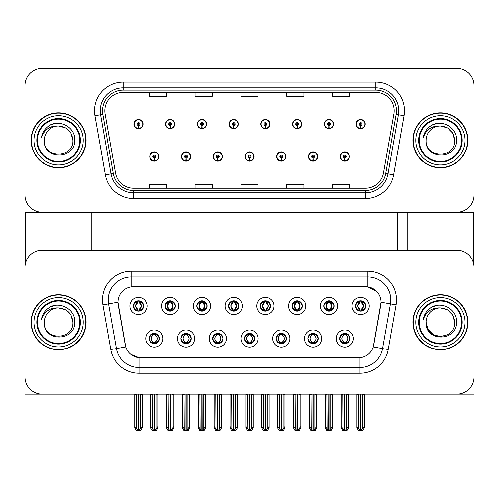<?xml version="1.0" encoding="UTF-8"?>
<svg xmlns="http://www.w3.org/2000/svg" width="499" height="499" viewBox="0 0 499 499"><rect width="100%" height="100%" fill="white"/><g stroke="black" fill="none" stroke-linecap="round" stroke-linejoin="round"><path stroke-width="0.75" d="M133.302 305.968A5.158 5.158 0 0 0 138.454 311.127A5.158 5.158 0 0 0 143.612 305.968A5.158 5.158 0 0 0 138.454 300.81A5.158 5.158 0 0 0 133.302 305.968L133.345 305.968C134.418 308.85 135.753 310.235 137.362 310.129L137.013 310.921M129.865 305.968A8.595 8.595 0 0 0 138.454 314.563A8.595 8.595 0 0 0 147.049 305.968A8.595 8.595 0 0 0 138.454 297.373A8.595 8.595 0 0 0 129.865 305.968M212.655 338.509A5.158 5.158 0 0 0 217.814 343.668A5.158 5.158 0 0 0 222.972 338.509A5.158 5.158 0 0 0 217.814 333.357A5.158 5.158 0 0 0 212.655 338.509L212.705 338.509C213.684 341.291 215.019 342.676 216.722 342.682L217.333 342.682C213.921 339.9 213.921 337.124 217.333 334.342L216.722 334.342C215.05 334.311 213.715 335.702 212.705 338.509M209.218 338.509A8.595 8.595 0 0 0 217.814 347.104A8.595 8.595 0 0 0 226.409 338.509A8.595 8.595 0 0 0 217.814 329.92A8.595 8.595 0 0 0 209.218 338.509M180.912 338.509A5.158 5.158 0 0 0 186.071 343.668A5.158 5.158 0 0 0 191.229 338.509A5.158 5.158 0 0 0 186.071 333.357A5.158 5.158 0 0 0 180.912 338.509L180.962 338.509C181.942 341.291 183.276 342.676 184.979 342.682L185.591 342.682C182.179 339.9 182.179 337.124 185.591 334.342L184.979 334.342C183.308 334.311 181.973 335.702 180.962 338.509M177.476 338.509A8.595 8.595 0 0 0 186.071 347.104A8.595 8.595 0 0 0 194.666 338.509A8.595 8.595 0 0 0 186.071 329.92A8.595 8.595 0 0 0 177.476 338.509M307.889 338.509A5.158 5.158 0 0 0 313.041 343.668A5.158 5.158 0 0 0 318.2 338.509A5.158 5.158 0 0 0 313.041 333.357A5.158 5.158 0 0 0 307.889 338.509L307.933 338.509C308.912 341.291 310.253 342.676 311.956 342.682L312.561 342.682C309.149 339.9 309.149 337.124 312.561 334.342L311.956 334.342C310.284 334.311 308.943 335.702 307.933 338.509M304.446 338.509A8.595 8.595 0 0 0 313.041 347.104A8.595 8.595 0 0 0 321.637 338.509A8.595 8.595 0 0 0 313.041 329.92A8.595 8.595 0 0 0 304.446 338.509M260.272 305.968A5.158 5.158 0 0 0 265.431 311.127A5.158 5.158 0 0 0 270.583 305.968A5.158 5.158 0 0 0 265.431 300.81A5.158 5.158 0 0 0 260.272 305.968L260.322 305.968C261.389 308.85 262.73 310.235 264.339 310.129L263.99 310.921M256.835 305.968A8.595 8.595 0 0 0 265.431 314.563A8.595 8.595 0 0 0 274.026 305.968A8.595 8.595 0 0 0 265.431 297.373A8.595 8.595 0 0 0 256.835 305.968M323.757 305.968A5.158 5.158 0 0 0 328.916 311.127A5.158 5.158 0 0 0 334.074 305.968A5.158 5.158 0 0 0 328.916 300.81A5.158 5.158 0 0 0 323.757 305.968L323.807 305.968C324.874 308.85 326.215 310.235 327.824 310.129L327.475 310.921M320.321 305.968A8.595 8.595 0 0 0 328.916 314.563A8.595 8.595 0 0 0 337.511 305.968A8.595 8.595 0 0 0 328.916 297.373A8.595 8.595 0 0 0 320.321 305.968M149.17 338.509A5.158 5.158 0 0 0 154.328 343.668A5.158 5.158 0 0 0 159.487 338.509A5.158 5.158 0 0 0 154.328 333.357A5.158 5.158 0 0 0 149.17 338.509L149.22 338.509C150.199 341.291 151.534 342.676 153.237 342.682L153.848 342.682C150.436 339.9 150.436 337.124 153.848 334.342L153.237 334.342C151.565 334.311 150.224 335.702 149.22 338.509M145.733 338.509A8.595 8.595 0 0 0 154.328 347.104A8.595 8.595 0 0 0 162.923 338.509A8.595 8.595 0 0 0 154.328 329.92A8.595 8.595 0 0 0 145.733 338.509M228.53 305.968A5.158 5.158 0 0 0 233.688 311.127A5.158 5.158 0 0 0 238.84 305.968A5.158 5.158 0 0 0 233.688 300.81A5.158 5.158 0 0 0 228.53 305.968L228.579 305.968C229.646 308.85 230.981 310.235 232.596 310.129L232.241 310.921M225.093 305.968A8.595 8.595 0 0 0 233.688 314.563A8.595 8.595 0 0 0 242.283 305.968A8.595 8.595 0 0 0 233.688 297.373A8.595 8.595 0 0 0 225.093 305.968M165.044 305.968A5.158 5.158 0 0 0 170.203 311.127A5.158 5.158 0 0 0 175.355 305.968A5.158 5.158 0 0 0 170.203 300.81A5.158 5.158 0 0 0 165.044 305.968L165.094 305.968C166.161 308.85 167.496 310.235 169.111 310.129L168.756 310.921M161.607 305.968A8.595 8.595 0 0 0 170.203 314.563A8.595 8.595 0 0 0 178.792 305.968A8.595 8.595 0 0 0 170.203 297.373A8.595 8.595 0 0 0 161.607 305.968M196.787 305.968A5.158 5.158 0 0 0 201.945 311.127A5.158 5.158 0 0 0 207.097 305.968A5.158 5.158 0 0 0 201.945 300.81A5.158 5.158 0 0 0 196.787 305.968L196.837 305.968C197.903 308.85 199.238 310.235 200.854 310.129L200.498 310.921M193.35 305.968A8.595 8.595 0 0 0 201.945 314.563A8.595 8.595 0 0 0 210.541 305.968A8.595 8.595 0 0 0 201.945 297.373A8.595 8.595 0 0 0 193.35 305.968M276.14 338.509A5.158 5.158 0 0 0 281.299 343.668A5.158 5.158 0 0 0 286.457 338.509A5.158 5.158 0 0 0 281.299 333.357A5.158 5.158 0 0 0 276.14 338.509L276.19 338.509C277.17 341.291 278.511 342.676 280.213 342.682L280.818 342.682C277.407 339.9 277.407 337.124 280.818 334.342L280.213 334.342C278.542 334.311 277.201 335.702 276.19 338.509M272.704 338.509A8.595 8.595 0 0 0 281.299 347.104A8.595 8.595 0 0 0 289.894 338.509A8.595 8.595 0 0 0 281.299 329.92A8.595 8.595 0 0 0 272.704 338.509M244.398 338.509A5.158 5.158 0 0 0 249.556 343.668A5.158 5.158 0 0 0 254.715 338.509A5.158 5.158 0 0 0 249.556 333.357A5.158 5.158 0 0 0 244.398 338.509L244.448 338.509C245.427 341.291 246.768 342.676 248.465 342.682L249.076 342.682C245.664 339.9 245.664 337.124 249.076 334.342L248.465 334.342C246.793 334.311 245.458 335.702 244.448 338.509M240.961 338.509A8.595 8.595 0 0 0 249.556 347.104A8.595 8.595 0 0 0 258.151 338.509A8.595 8.595 0 0 0 249.556 329.92A8.595 8.595 0 0 0 240.961 338.509M355.5 305.968A5.158 5.158 0 0 0 360.658 311.127A5.158 5.158 0 0 0 365.817 305.968A5.158 5.158 0 0 0 360.658 300.81A5.158 5.158 0 0 0 355.5 305.968L355.55 305.968C356.617 308.85 357.958 310.235 359.567 310.129L359.218 310.921M352.063 305.968A8.595 8.595 0 0 0 360.658 314.563A8.595 8.595 0 0 0 369.254 305.968A8.595 8.595 0 0 0 360.658 297.373A8.595 8.595 0 0 0 352.063 305.968M292.015 305.968A5.158 5.158 0 0 0 297.173 311.127A5.158 5.158 0 0 0 302.332 305.968A5.158 5.158 0 0 0 297.173 300.81A5.158 5.158 0 0 0 292.015 305.968L292.065 305.968C293.131 308.85 294.472 310.235 296.082 310.129L295.732 310.921M288.578 305.968A8.595 8.595 0 0 0 297.173 314.563A8.595 8.595 0 0 0 305.768 305.968A8.595 8.595 0 0 0 297.173 297.373A8.595 8.595 0 0 0 288.578 305.968M339.632 338.509A5.158 5.158 0 0 0 344.784 343.668A5.158 5.158 0 0 0 349.942 338.509A5.158 5.158 0 0 0 344.784 333.357A5.158 5.158 0 0 0 339.632 338.509L339.676 338.509C340.655 341.291 341.996 342.676 343.699 342.682L344.31 342.682C340.898 339.9 340.898 337.124 344.31 334.342L343.699 334.342C342.027 334.311 340.686 335.702 339.676 338.509M336.189 338.509A8.595 8.595 0 0 0 344.784 347.104A8.595 8.595 0 0 0 353.379 338.509A8.595 8.595 0 0 0 344.784 329.92A8.595 8.595 0 0 0 336.189 338.509M117.945 302.188A15.469 15.469 0 0 0 118.182 304.87L125.249 344.977A15.469 15.469 0 0 0 140.487 357.764L358.513 357.764A15.469 15.469 0 0 0 373.751 344.977L380.818 304.87A15.469 15.469 0 0 0 365.586 286.713L133.414 286.713A15.469 15.469 0 0 0 117.945 302.188L118.113 299.893M24.95 267.52L24.95 394.148L474.05 394.148L474.05 267.52A17.191 17.191 0 0 0 456.859 250.33L42.141 250.33A17.191 17.191 0 0 0 24.95 267.52L24.95 376.957A17.191 17.191 0 0 0 42.141 394.148L456.859 394.148A17.191 17.191 0 0 0 474.05 376.957L474.05 267.52M102.014 212.225L102.014 250.33M397.56 212.225L397.56 250.33M244.972 156.592A4.585 4.585 0 0 0 249.556 161.177A4.585 4.585 0 0 0 254.141 156.592A4.585 4.585 0 0 0 249.556 152.008A4.585 4.585 0 0 0 244.972 156.592M276.714 156.592A4.585 4.585 0 0 0 281.299 161.177A4.585 4.585 0 0 0 285.883 156.592A4.585 4.585 0 0 0 281.299 152.008A4.585 4.585 0 0 0 276.714 156.592M213.229 156.592A4.585 4.585 0 0 0 217.814 161.177A4.585 4.585 0 0 0 222.398 156.592A4.585 4.585 0 0 0 217.814 152.008A4.585 4.585 0 0 0 213.229 156.592M181.486 156.592A4.585 4.585 0 0 0 186.071 161.177A4.585 4.585 0 0 0 190.655 156.592A4.585 4.585 0 0 0 186.071 152.008A4.585 4.585 0 0 0 181.486 156.592M149.744 156.592A4.585 4.585 0 0 0 154.328 161.177A4.585 4.585 0 0 0 158.913 156.592A4.585 4.585 0 0 0 154.328 152.008A4.585 4.585 0 0 0 149.744 156.592M308.457 156.592A4.585 4.585 0 0 0 313.041 161.177A4.585 4.585 0 0 0 317.626 156.592A4.585 4.585 0 0 0 313.041 152.008A4.585 4.585 0 0 0 308.457 156.592M324.331 124.045A4.585 4.585 0 0 0 328.916 128.63A4.585 4.585 0 0 0 333.5 124.045A4.585 4.585 0 0 0 328.916 119.461A4.585 4.585 0 0 0 324.331 124.045M292.589 124.045A4.585 4.585 0 0 0 297.173 128.63A4.585 4.585 0 0 0 301.758 124.045A4.585 4.585 0 0 0 297.173 119.461A4.585 4.585 0 0 0 292.589 124.045M260.846 124.045A4.585 4.585 0 0 0 265.431 128.63A4.585 4.585 0 0 0 270.015 124.045A4.585 4.585 0 0 0 265.431 119.461A4.585 4.585 0 0 0 260.846 124.045M229.103 124.045A4.585 4.585 0 0 0 233.688 128.63A4.585 4.585 0 0 0 238.273 124.045A4.585 4.585 0 0 0 233.688 119.461A4.585 4.585 0 0 0 229.103 124.045M197.361 124.045A4.585 4.585 0 0 0 201.945 128.63A4.585 4.585 0 0 0 206.524 124.045A4.585 4.585 0 0 0 201.945 119.461A4.585 4.585 0 0 0 197.361 124.045M165.618 124.045A4.585 4.585 0 0 0 170.203 128.63A4.585 4.585 0 0 0 174.781 124.045A4.585 4.585 0 0 0 170.203 119.461A4.585 4.585 0 0 0 165.618 124.045M133.875 124.045A4.585 4.585 0 0 0 138.454 128.63A4.585 4.585 0 0 0 143.038 124.045A4.585 4.585 0 0 0 138.454 119.461A4.585 4.585 0 0 0 133.875 124.045M340.199 156.592A4.585 4.585 0 0 0 344.784 161.177A4.585 4.585 0 0 0 349.369 156.592A4.585 4.585 0 0 0 344.784 152.008A4.585 4.585 0 0 0 340.199 156.592M356.074 124.045A4.585 4.585 0 0 0 360.658 128.63A4.585 4.585 0 0 0 365.243 124.045A4.585 4.585 0 0 0 360.658 119.461A4.585 4.585 0 0 0 356.074 124.045M474.05 212.225L474.05 85.597A17.191 17.191 0 0 0 456.859 68.413L42.141 68.413A17.191 17.191 0 0 0 24.95 85.597L24.95 212.225L474.05 212.225M31.081 322.242A27.501 27.501 0 0 0 58.583 349.743A27.501 27.501 0 0 0 86.084 322.242A27.501 27.501 0 0 0 58.583 294.734A27.501 27.501 0 0 0 31.081 322.242M412.916 322.242A27.501 27.501 0 0 0 440.417 349.743A27.501 27.501 0 0 0 467.919 322.242A27.501 27.501 0 0 0 440.417 294.734A27.501 27.501 0 0 0 412.916 322.242M131.125 271.244L367.875 271.244A28.649 28.649 0 0 1 396.094 304.87L388.21 349.562A28.649 28.649 0 0 1 359.997 373.233L139.003 373.233A28.649 28.649 0 0 1 110.79 349.562L102.906 304.87A28.649 28.649 0 0 1 131.125 271.244L131.125 276.976L367.875 276.976A22.917 22.917 0 0 1 390.449 303.872L382.565 348.564A22.917 22.917 0 0 1 359.997 367.507L139.003 367.507A22.917 22.917 0 0 1 116.435 348.564L108.551 303.872A22.917 22.917 0 0 1 131.125 276.976L131.125 286.888L365.586 286.713L367.875 286.888L376.52 291.248M358.513 357.764L140.487 357.764M139.003 373.233L139.003 357.696L130.744 354.315M396.094 304.87L381.055 302.219L373.271 346.93L388.21 349.562M110.79 349.562L125.729 346.93L117.945 302.219L108.551 303.872A22.917 22.917 0 0 1 108.202 299.893M373.751 344.977L373.657 345.47M125.343 345.47L125.249 344.977M456.859 250.33L42.141 250.33M31.081 140.319A27.501 27.501 0 0 0 58.583 167.82A27.501 27.501 0 0 0 86.084 140.319A27.501 27.501 0 0 0 58.583 112.818A27.501 27.501 0 0 0 31.081 140.319M412.916 140.319A27.501 27.501 0 0 0 440.417 167.82A27.501 27.501 0 0 0 467.919 140.319A27.501 27.501 0 0 0 440.417 112.818A27.501 27.501 0 0 0 412.916 140.319M104.821 110.753A18.338 18.338 0 0 1 123.159 92.421L375.841 92.421A18.338 18.338 0 0 1 393.898 113.94L383.469 173.066A18.338 18.338 0 0 1 365.418 188.223L133.582 188.223A18.338 18.338 0 0 1 115.531 173.066L105.102 113.94A18.338 18.338 0 0 1 104.821 110.753M102.532 110.753A20.627 20.627 0 0 0 102.844 114.333L113.273 173.465A20.627 20.627 0 0 0 133.582 190.512L365.418 190.512A20.627 20.627 0 0 0 385.727 173.465L396.156 114.333A20.627 20.627 0 0 0 375.841 90.126L123.159 90.126A20.627 20.627 0 0 0 102.532 110.753M94.947 115.731A28.649 28.649 0 0 1 123.159 82.104L375.841 82.104A28.649 28.649 0 0 1 404.053 115.731L393.63 174.862A28.649 28.649 0 0 1 365.418 198.533L133.582 198.533A28.649 28.649 0 0 1 105.37 174.862L94.947 115.731L100.586 114.733A22.917 22.917 0 0 1 123.159 87.836L375.841 87.836A22.917 22.917 0 0 1 398.414 114.733L387.985 173.864A22.917 22.917 0 0 1 365.418 192.801L133.582 192.801A22.917 22.917 0 0 1 111.015 173.864L100.586 114.733A22.917 22.917 0 0 1 100.237 110.753M456.859 68.413L42.141 68.413M24.95 85.597L24.95 195.04A17.191 17.191 0 0 0 42.141 212.225L456.859 212.225A17.191 17.191 0 0 0 474.05 195.04L474.05 85.597M240.905 92.421L240.905 96.301L258.095 96.301L258.095 92.421M195.065 92.421L195.065 96.301L212.256 96.301L212.256 92.421M149.226 92.421L149.226 96.301L166.417 96.301L166.417 92.421M286.744 92.421L286.744 96.301L303.935 96.301L303.935 92.421M332.584 92.421L332.584 96.301L349.774 96.301L349.774 92.421M258.095 188.223L258.095 184.337L240.905 184.337L240.905 188.223M212.256 188.223L212.256 184.337L195.065 184.337L195.065 188.223M166.417 188.223L166.417 184.337L149.226 184.337L149.226 188.223M303.935 188.223L303.935 184.337L286.744 184.337L286.744 188.223M349.774 188.223L349.774 184.337L332.584 184.337L332.584 188.223M345.676 343.593L345.264 342.682L345.876 342.682C347.547 342.713 348.888 341.322 349.893 338.503C348.913 335.733 347.572 334.342 345.876 334.342L346.225 333.563M345.676 333.432L345.264 334.342L345.876 334.342M344.478 342.676L344.048 343.618L344.478 342.682C340.854 339.9 340.854 337.124 344.478 334.342L344.048 333.407L344.478 334.342C340.979 337.124 340.979 339.9 344.478 342.676M344.31 334.342L343.898 333.432M345.264 334.342L345.526 333.407L345.264 334.342C348.676 337.124 348.676 339.9 345.264 342.682L345.526 343.618L345.09 342.682C348.595 339.9 348.595 337.124 345.096 334.342C348.72 337.124 348.72 339.9 345.09 342.676L345.264 342.682M342.738 394.148L342.95 428.685L344.553 430.587L345.021 430.587L348.452 426.502L348.452 394.435L346.618 394.435L346.618 428.685M344.903 394.148L344.903 430.587M344.672 430.587L344.672 394.148M341.116 394.148L341.116 426.502L342.95 428.685M342.95 394.435L341.116 394.435M358.613 394.148L358.825 428.685L360.421 430.587L360.546 394.148M360.771 394.148L360.771 430.587L364.326 426.502L364.326 394.435L362.492 394.435L362.704 394.148M356.991 394.148L356.991 426.502L358.825 428.685M358.825 394.435L356.991 394.435M362.492 428.685L362.492 394.435M359.767 311.045L360.178 310.129L359.567 310.129M359.767 300.885L360.178 301.801L359.567 301.801C357.908 301.77 356.567 303.161 355.55 305.968M365.817 305.968L365.767 305.968C364.775 303.192 363.434 301.808 361.75 301.801L361.139 301.801L363.74 305.968L361.139 310.129L361.75 310.129L362.099 310.921M365.767 305.968C364.732 308.794 363.397 310.185 361.75 310.129M360.178 310.129L357.677 305.968L360.347 301.801C357.147 301.907 357.047 309.598 360.353 310.129L357.577 305.968L360.178 301.801M360.97 301.801L360.97 301.801C364.164 301.907 364.27 309.598 360.964 310.129L361.395 311.07L360.97 310.129L363.64 305.968L360.97 301.801L361.401 300.866L360.964 301.801M313.933 343.593L313.522 342.682L314.133 342.682C315.805 342.713 317.146 341.322 318.15 338.503C317.171 335.733 315.83 334.342 314.133 334.342L314.482 333.563M313.933 333.432L313.522 334.342L314.133 334.342M312.736 342.676L312.305 343.618L312.736 342.682C309.112 339.9 309.112 337.124 312.736 334.342L312.305 333.407L312.736 334.342C309.23 337.124 309.23 339.9 312.736 342.676M312.561 334.342L312.156 333.432M313.522 334.342L313.784 333.407L313.522 334.342C316.934 337.124 316.934 339.9 313.522 342.682L313.784 343.618L313.347 342.682C316.853 339.9 316.853 337.124 313.353 334.342C316.977 337.124 316.977 339.9 313.347 342.676L313.522 342.682M310.996 394.148L311.208 428.685L312.811 430.587L313.278 430.587L316.709 426.502L316.709 394.435L314.875 394.435L314.875 428.685M313.16 394.148L313.16 430.587M312.929 430.587L312.929 394.148M309.374 394.148L309.374 426.502L311.208 428.685M311.208 394.435L309.374 394.435M282.185 343.593L281.779 342.682L282.39 342.682C284.062 342.713 285.403 341.322 286.407 338.503C285.428 335.733 284.087 334.342 282.39 334.342L282.74 333.563M282.185 333.432L281.779 334.342L282.39 334.342M280.993 342.676L280.563 343.618L280.993 342.682C277.369 339.9 277.369 337.124 280.993 334.342L280.563 333.407L280.993 334.342C277.488 337.124 277.488 339.9 280.993 342.676M280.818 334.342L280.413 333.432M281.779 334.342L282.041 333.407L281.604 334.342C285.235 337.124 285.235 339.9 281.604 342.676L282.035 343.618L281.611 342.682C285.11 339.9 285.11 337.124 281.611 334.342L281.779 334.342C285.191 337.124 285.191 339.9 281.779 342.682L281.779 342.682M279.253 394.148L279.465 428.685L281.068 430.587L281.536 430.587L284.966 426.502L284.966 394.435L283.133 394.435L283.133 428.685M281.417 394.148L281.417 430.587M281.187 430.587L281.187 394.148M277.631 394.148L277.631 426.502L279.465 428.685M279.465 394.435L277.631 394.435M250.442 343.593L250.036 342.682L250.648 342.682C252.319 342.713 253.66 341.322 254.665 338.503C253.685 335.733 252.344 334.342 250.648 334.342L250.997 333.563M250.442 333.432L250.036 334.342L250.648 334.342M249.244 342.676L248.82 343.618L249.251 342.682C245.627 339.9 245.627 337.124 249.251 334.342L248.82 333.407L249.251 334.342C245.745 337.124 245.745 339.9 249.244 342.676M249.076 334.342L248.67 333.432M250.036 334.342C253.448 337.124 253.448 339.9 250.036 342.682L249.868 342.676C253.367 339.9 253.367 337.124 249.868 334.342L250.298 333.407M250.036 342.682L250.298 343.618M247.51 394.148L247.722 428.685L249.325 430.587L249.793 430.587L253.224 426.502L253.224 394.435L251.39 394.435L251.39 428.685M249.675 394.148L249.675 430.587M249.444 430.587L249.444 394.148M245.888 394.148L245.888 426.502L247.722 428.685M247.722 394.435L245.888 394.435M326.87 394.148L327.082 428.685L328.679 430.587L328.797 394.148M329.028 394.148L329.028 430.587L332.584 426.502L332.584 394.435L330.75 394.435L330.962 394.148M325.248 394.148L325.248 426.502L327.082 428.685M327.082 394.435L325.248 394.435M330.75 428.685L330.75 394.435M328.024 311.045L328.436 310.129L327.824 310.129M328.024 300.885L328.436 301.801L327.824 301.801C326.165 301.77 324.824 303.161 323.807 305.968M334.074 305.968L334.024 305.968C333.033 303.192 331.692 301.808 330.007 301.801L329.396 301.801L331.997 305.968L329.396 310.129L330.007 310.129L330.357 310.921M334.024 305.968C332.989 308.794 331.654 310.185 330.007 310.129M328.436 310.129L325.934 305.968L328.604 301.801L328.174 300.866L328.61 301.801C325.404 301.907 325.304 309.598 328.61 310.129L328.18 311.07L328.604 310.129L325.835 305.968L328.436 301.801M329.228 301.801L329.228 301.801C332.421 301.907 332.527 309.598 329.221 310.129L329.652 311.07L329.228 310.129L331.891 305.968L329.228 301.801L329.658 300.866L329.221 301.801M295.127 394.148L295.339 428.685L296.936 430.587L297.055 394.148M297.285 394.148L297.285 430.587L300.841 426.502L300.841 394.435L299.007 394.435L299.219 394.148M293.506 394.148L293.506 426.502L295.339 428.685M295.339 394.435L293.506 394.435M299.007 428.685L299.007 394.435M296.281 311.045L296.693 310.129L296.082 310.129M296.281 300.885L296.693 301.801L296.082 301.801C294.422 301.77 293.081 303.161 292.065 305.968M302.332 305.968L302.282 305.968C301.29 303.192 299.949 301.808 298.265 301.801L297.654 301.801L300.255 305.968L297.654 310.129L298.265 310.129L298.614 310.921M302.282 305.968C301.246 308.794 299.911 310.185 298.265 310.129M296.693 310.129L294.192 305.968L296.861 301.801C293.662 301.907 293.562 309.598 296.868 310.129L294.092 305.968L296.693 301.801M297.485 301.801L297.909 300.866L297.479 301.801C300.679 301.907 300.785 309.598 297.479 310.129L297.909 311.07L297.485 310.129L300.149 305.968L297.485 301.801M263.385 394.148L263.597 428.685L265.194 430.587L265.312 394.148M265.543 394.148L265.543 430.587L269.098 426.502L269.098 394.435L267.264 394.435L267.476 394.148M261.763 394.148L261.763 426.502L263.597 428.685M263.597 394.435L261.763 394.435M267.264 428.685L267.264 394.435M264.539 311.045L264.95 310.129L264.339 310.129M264.539 300.885L264.95 301.801L264.339 301.801C262.68 301.77 261.339 303.161 260.322 305.968M270.583 305.968L270.539 305.968C269.547 303.192 268.206 301.808 266.522 301.801L265.911 301.801L268.512 305.968L265.911 310.129L266.522 310.129L266.871 310.921M270.539 305.968C269.504 308.794 268.169 310.185 266.522 310.129M264.95 310.129L262.449 305.968L265.119 301.801C261.919 301.907 261.819 309.598 265.119 310.129L262.349 305.968L264.95 301.801M265.742 301.801L265.742 301.801C268.936 301.907 269.042 309.598 265.736 310.129L266.167 311.07L265.742 310.129L268.406 305.968L265.742 301.801L266.167 300.866L265.736 301.801M231.642 394.148L231.854 428.685L233.451 430.587L233.569 394.148M233.8 394.148L233.8 430.587L237.356 426.502L237.356 394.435L235.522 394.435L235.734 394.148M230.02 394.148L230.02 426.502L231.854 428.685M231.854 394.435L230.02 394.435M235.522 428.685L235.522 394.435M232.796 311.045L233.208 310.129L232.596 310.129M232.796 300.885L233.208 301.801L232.596 301.801C230.931 301.77 229.596 303.161 228.579 305.968M238.84 305.968L238.796 305.968C237.798 303.192 236.464 301.808 234.779 301.801L234.168 301.801L236.769 305.968L234.168 310.129L234.779 310.129L235.129 310.921M238.796 305.968C237.761 308.794 236.42 310.185 234.779 310.129M233.208 310.129L230.706 305.968L233.376 301.801C230.176 301.907 230.076 309.598 233.376 310.129L230.607 305.968L233.208 301.801M234 301.801L234 301.801C237.193 301.907 237.293 309.598 233.994 310.129L234.424 311.07L234 310.129L236.663 305.968L234 301.801L234.424 300.866L233.994 301.801M344.722 158.021L344.597 160.884A4.298 4.298 0 0 1 340.486 156.592A4.298 4.298 0 0 1 344.784 152.295A4.298 4.298 0 0 1 349.082 156.592A4.298 4.298 0 0 1 344.971 160.884L344.846 158.021A1.435 1.435 0 0 0 346.219 156.592A1.435 1.435 0 0 0 344.784 155.158A1.435 1.435 0 0 0 343.356 156.592A1.435 1.435 0 0 0 344.722 158.021L344.759 157.166A0.574 0.574 0 0 1 344.21 156.592A0.574 0.574 0 0 1 344.784 156.019A0.574 0.574 0 0 1 345.358 156.592A0.574 0.574 0 0 1 344.809 157.166L344.846 158.021M348.508 394.148L348.508 427.724L346.855 430.587L345.021 430.587M341.06 394.148L341.06 427.724L342.713 430.587L344.553 430.587M360.596 125.48L360.471 128.343A4.298 4.298 0 0 1 356.361 124.045A4.298 4.298 0 0 1 360.658 119.748A4.298 4.298 0 0 1 364.956 124.045A4.298 4.298 0 0 1 360.846 128.343L360.721 125.48A1.435 1.435 0 0 0 362.093 124.045A1.435 1.435 0 0 0 360.658 122.617A1.435 1.435 0 0 0 359.224 124.045A1.435 1.435 0 0 0 360.596 125.48L360.634 124.619A0.574 0.574 0 0 1 360.085 124.045A0.574 0.574 0 0 1 360.658 123.471A0.574 0.574 0 0 1 361.232 124.045A0.574 0.574 0 0 1 360.683 124.619L360.721 125.48M364.382 394.148L364.382 427.724L362.729 430.587L360.896 430.587M356.935 394.148L356.935 427.724L358.588 430.587L360.421 430.587M25.349 212.225L25.349 263.828M91.816 212.225L91.816 250.33M407.184 212.225L407.184 250.33M473.651 212.225L473.651 263.828M312.979 158.021L312.854 160.884A4.298 4.298 0 0 1 308.744 156.592A4.298 4.298 0 0 1 313.041 152.295A4.298 4.298 0 0 1 317.339 156.592A4.298 4.298 0 0 1 313.229 160.884L313.104 158.021A1.435 1.435 0 0 0 314.476 156.592A1.435 1.435 0 0 0 313.041 155.158A1.435 1.435 0 0 0 311.613 156.592A1.435 1.435 0 0 0 312.979 158.021L313.016 157.166A0.574 0.574 0 0 1 312.468 156.592A0.574 0.574 0 0 1 313.041 156.019A0.574 0.574 0 0 1 313.615 156.592A0.574 0.574 0 0 1 313.066 157.166L313.104 158.021M316.765 394.148L316.765 427.724L315.112 430.587L313.278 430.587M309.318 394.148L309.318 427.724L310.971 430.587L312.811 430.587M281.236 158.021L281.112 160.884A4.298 4.298 0 0 1 277.001 156.592A4.298 4.298 0 0 1 281.299 152.295A4.298 4.298 0 0 1 285.596 156.592A4.298 4.298 0 0 1 281.486 160.884L281.361 158.021A1.435 1.435 0 0 0 282.733 156.592A1.435 1.435 0 0 0 281.299 155.158A1.435 1.435 0 0 0 279.87 156.592A1.435 1.435 0 0 0 281.236 158.021L281.274 157.166A0.574 0.574 0 0 1 280.725 156.592A0.574 0.574 0 0 1 281.299 156.019A0.574 0.574 0 0 1 281.873 156.592A0.574 0.574 0 0 1 281.324 157.166L281.361 158.021M285.023 394.148L285.023 427.724L283.37 430.587L281.536 430.587M277.575 394.148L277.575 427.724L279.228 430.587L281.068 430.587M249.494 158.021L249.369 160.884A4.298 4.298 0 0 1 245.258 156.592A4.298 4.298 0 0 1 249.556 152.295A4.298 4.298 0 0 1 253.854 156.592A4.298 4.298 0 0 1 249.743 160.884L249.619 158.021A1.435 1.435 0 0 0 250.991 156.592A1.435 1.435 0 0 0 249.556 155.158A1.435 1.435 0 0 0 248.128 156.592A1.435 1.435 0 0 0 249.494 158.021L249.531 157.166A0.574 0.574 0 0 1 248.982 156.592A0.574 0.574 0 0 1 249.556 156.019A0.574 0.574 0 0 1 250.13 156.592A0.574 0.574 0 0 1 249.581 157.166L249.619 158.021M253.28 394.148L253.28 427.724L251.627 430.587L249.793 430.587M245.832 394.148L245.832 427.724L247.485 430.587L249.325 430.587M328.853 125.48L328.729 128.343A4.298 4.298 0 0 1 324.618 124.045A4.298 4.298 0 0 1 328.916 119.748A4.298 4.298 0 0 1 333.213 124.045A4.298 4.298 0 0 1 329.103 128.343L328.978 125.48A1.435 1.435 0 0 0 330.344 124.045A1.435 1.435 0 0 0 328.916 122.617A1.435 1.435 0 0 0 327.481 124.045A1.435 1.435 0 0 0 328.853 125.48L328.891 124.619A0.574 0.574 0 0 1 328.342 124.045A0.574 0.574 0 0 1 328.916 123.471A0.574 0.574 0 0 1 329.49 124.045A0.574 0.574 0 0 1 328.941 124.619L328.978 125.48M332.64 394.148L332.64 427.724L330.987 430.587L329.147 430.587M325.192 394.148L325.192 427.724L326.845 430.587L328.679 430.587M297.111 125.48L296.986 128.343A4.298 4.298 0 0 1 292.876 124.045A4.298 4.298 0 0 1 297.173 119.748A4.298 4.298 0 0 1 301.471 124.045A4.298 4.298 0 0 1 297.36 128.343L297.236 125.48A1.435 1.435 0 0 0 298.602 124.045A1.435 1.435 0 0 0 297.173 122.617A1.435 1.435 0 0 0 295.739 124.045A1.435 1.435 0 0 0 297.111 125.48L297.148 124.619A0.574 0.574 0 0 1 296.599 124.045A0.574 0.574 0 0 1 297.173 123.471A0.574 0.574 0 0 1 297.747 124.045A0.574 0.574 0 0 1 297.198 124.619L297.236 125.48M300.897 394.148L300.897 427.724L299.244 430.587L297.404 430.587M293.449 394.148L293.449 427.724L295.102 430.587L296.936 430.587M265.368 125.48L265.243 128.343A4.298 4.298 0 0 1 261.133 124.045A4.298 4.298 0 0 1 265.431 119.748A4.298 4.298 0 0 1 269.728 124.045A4.298 4.298 0 0 1 265.618 128.343L265.493 125.48A1.435 1.435 0 0 0 266.859 124.045A1.435 1.435 0 0 0 265.431 122.617A1.435 1.435 0 0 0 263.996 124.045A1.435 1.435 0 0 0 265.368 125.48L265.406 124.619A0.574 0.574 0 0 1 264.857 124.045A0.574 0.574 0 0 1 265.431 123.471A0.574 0.574 0 0 1 266.004 124.045A0.574 0.574 0 0 1 265.456 124.619L265.493 125.48M269.154 394.148L269.154 427.724L267.501 430.587L265.661 430.587M261.707 394.148L261.707 427.724L263.36 430.587L265.194 430.587M233.626 125.48L233.501 128.343A4.298 4.298 0 0 1 229.39 124.045A4.298 4.298 0 0 1 233.688 119.748A4.298 4.298 0 0 1 237.986 124.045A4.298 4.298 0 0 1 233.875 128.343L233.75 125.48A1.435 1.435 0 0 0 235.116 124.045A1.435 1.435 0 0 0 233.688 122.617A1.435 1.435 0 0 0 232.253 124.045A1.435 1.435 0 0 0 233.626 125.48L233.663 124.619A0.574 0.574 0 0 1 233.114 124.045A0.574 0.574 0 0 1 233.688 123.471A0.574 0.574 0 0 1 234.262 124.045A0.574 0.574 0 0 1 233.713 124.619L233.75 125.48M237.412 394.148L237.412 427.724L235.759 430.587L233.919 430.587M229.964 394.148L229.964 427.724L231.617 430.587L233.451 430.587M79.784 322.242A21.201 21.201 0 0 1 58.583 343.437A21.201 21.201 0 0 1 37.381 322.242A21.201 21.201 0 0 1 58.583 301.04A21.201 21.201 0 0 1 79.784 322.242M31.368 322.242A27.214 27.214 0 0 1 58.583 295.021A27.214 27.214 0 0 1 85.803 322.242A27.214 27.214 0 0 1 58.583 349.456A27.214 27.214 0 0 1 31.368 322.242M58.583 307.914C49.912 307.503 44.161 311.457 41.336 319.778C42.059 315.15 44.249 311.382 47.898 308.476C58.233 300.03 75.786 308.756 74.725 322.242C75.386 341.678 42.989 342.133 44.261 322.242C43.382 340.717 73.783 340.717 72.91 322.242C73.783 340.717 43.382 340.717 44.261 322.242C43.382 340.717 73.783 340.717 72.91 322.242C73.783 340.717 43.382 340.717 44.261 322.242C43.382 340.717 73.783 340.717 72.91 322.242C73.783 340.717 43.382 340.717 44.261 322.242A14.328 14.328 0 0 1 58.583 307.914L65.743 309.835L70.989 315.075L72.91 322.242L70.989 315.075L65.743 309.835L58.583 307.914L65.743 309.835L70.989 315.075L72.91 322.242L70.989 315.075L65.743 309.835L58.583 307.914C67.284 308.762 72.056 313.54 72.91 322.242M47.879 308.488L49.869 307.147L56.362 304.958M79.784 140.319A21.201 21.201 0 0 1 58.583 161.52A21.201 21.201 0 0 1 37.381 140.319A21.201 21.201 0 0 1 58.583 119.118A21.201 21.201 0 0 1 79.784 140.319M31.368 140.319A27.214 27.214 0 0 1 58.583 113.105A27.214 27.214 0 0 1 85.803 140.319A27.214 27.214 0 0 1 58.583 167.533A27.214 27.214 0 0 1 31.368 140.319M58.583 125.998C49.912 125.58 44.161 129.534 41.336 137.855C42.059 133.233 44.249 129.466 47.898 126.553C58.233 118.107 75.786 126.833 74.725 140.319C75.386 159.761 42.989 160.21 44.261 140.319C43.382 158.801 73.783 158.801 72.91 140.319C73.783 158.801 43.382 158.801 44.261 140.319C43.382 158.801 73.783 158.801 72.91 140.319C73.783 158.801 43.382 158.801 44.261 140.319C43.382 158.801 73.783 158.801 72.91 140.319C73.783 158.801 43.382 158.801 44.261 140.319A14.328 14.328 0 0 1 58.583 125.998L65.743 127.912L70.989 133.158L72.91 140.319L70.989 133.158L65.743 127.912L58.583 125.998L65.743 127.912L70.989 133.158L72.91 140.319L70.989 133.158L65.743 127.912L58.583 125.998C67.284 126.846 72.056 131.617 72.91 140.319M47.879 126.571L49.869 125.23L56.362 123.035M461.619 322.242A21.201 21.201 0 0 1 440.417 343.437A21.201 21.201 0 0 1 419.216 322.242A21.201 21.201 0 0 1 440.417 301.04A21.201 21.201 0 0 1 461.619 322.242M413.197 322.242A27.214 27.214 0 0 1 440.417 295.021A27.214 27.214 0 0 1 467.632 322.242A27.214 27.214 0 0 1 440.417 349.456A27.214 27.214 0 0 1 413.197 322.242M440.417 307.914C449.119 308.762 453.89 313.54 454.739 322.242C455.618 340.717 425.217 340.717 426.09 322.242A14.328 14.328 0 0 1 440.417 307.914L447.578 309.835L452.824 315.075L454.739 322.242L452.824 315.075L447.578 309.835L440.417 307.914L447.578 309.835L452.824 315.075L454.739 322.242L452.824 315.075L447.578 309.835L440.417 307.914C431.747 307.503 425.996 311.457 423.164 319.778C423.894 315.15 426.084 311.382 429.726 308.476C440.068 300.03 457.62 308.756 456.554 322.242C457.221 341.678 424.824 342.133 426.09 322.242C425.217 340.717 455.618 340.717 454.739 322.242C455.618 340.717 425.217 340.717 426.09 322.242L428.011 329.402L433.257 334.642L440.417 336.563L447.578 334.642M454.739 322.242C455.618 340.717 425.217 340.717 426.09 322.242M429.714 308.488L431.704 307.147L438.197 304.958M461.619 140.319A21.201 21.201 0 0 1 440.417 161.52A21.201 21.201 0 0 1 419.216 140.319A21.201 21.201 0 0 1 440.417 119.118A21.201 21.201 0 0 1 461.619 140.319M413.197 140.319A27.214 27.214 0 0 1 440.417 113.105A27.214 27.214 0 0 1 467.632 140.319A27.214 27.214 0 0 1 440.417 167.533A27.214 27.214 0 0 1 413.197 140.319M440.417 125.998C431.747 125.58 425.996 129.534 423.164 137.855C423.894 133.233 426.084 129.466 429.726 126.553C440.068 118.107 457.62 126.833 456.554 140.319C457.221 159.761 424.824 160.21 426.09 140.319C425.217 158.801 455.618 158.801 454.739 140.319C455.618 158.801 425.217 158.801 426.09 140.319C425.217 158.801 455.618 158.801 454.739 140.319C455.618 158.801 425.217 158.801 426.09 140.319C425.217 158.801 455.618 158.801 454.739 140.319L452.824 133.158L447.578 127.912L440.417 125.998L447.578 127.912L452.824 133.158L454.739 140.319L452.824 133.158L447.578 127.912L440.417 125.998L447.578 127.912L452.824 133.158L454.739 140.319C453.89 131.617 449.119 126.846 440.417 125.998A14.328 14.328 0 0 0 426.09 140.319M429.714 126.571L431.704 125.23L438.197 123.035M217.751 158.021L217.626 160.884A4.298 4.298 0 0 1 213.516 156.592A4.298 4.298 0 0 1 217.814 152.295A4.298 4.298 0 0 1 222.111 156.592A4.298 4.298 0 0 1 218.001 160.884L217.876 158.021A1.435 1.435 0 0 0 219.248 156.592A1.435 1.435 0 0 0 217.814 155.158A1.435 1.435 0 0 0 216.379 156.592A1.435 1.435 0 0 0 217.751 158.021L217.789 157.166A0.574 0.574 0 0 1 217.24 156.592A0.574 0.574 0 0 1 217.814 156.019A0.574 0.574 0 0 1 218.387 156.592A0.574 0.574 0 0 1 217.838 157.166L217.876 158.021M221.537 394.148L221.537 427.724L219.884 430.587L218.051 430.587L221.481 426.502L221.481 394.435L219.647 394.435L219.647 428.685M214.09 394.148L214.09 427.724L215.743 430.587L218.051 430.587M186.008 158.021L185.884 160.884A4.298 4.298 0 0 1 181.773 156.592A4.298 4.298 0 0 1 186.071 152.295A4.298 4.298 0 0 1 190.369 156.592A4.298 4.298 0 0 1 186.258 160.884L186.133 158.021A1.435 1.435 0 0 0 187.505 156.592A1.435 1.435 0 0 0 186.071 155.158A1.435 1.435 0 0 0 184.636 156.592A1.435 1.435 0 0 0 186.008 158.021L186.046 157.166A0.574 0.574 0 0 1 185.497 156.592A0.574 0.574 0 0 1 186.071 156.019A0.574 0.574 0 0 1 186.645 156.592A0.574 0.574 0 0 1 186.096 157.166L186.133 158.021M189.795 394.148L189.795 427.724L188.142 430.587L186.308 430.587L189.739 426.502L189.739 394.435L187.905 394.435L187.905 428.685M182.347 394.148L182.347 427.724L184 430.587L186.308 430.587M154.266 158.021L154.141 160.884A4.298 4.298 0 0 1 150.031 156.592A4.298 4.298 0 0 1 154.328 152.295A4.298 4.298 0 0 1 158.626 156.592A4.298 4.298 0 0 1 154.515 160.884L154.391 158.021A1.435 1.435 0 0 0 155.763 156.592A1.435 1.435 0 0 0 154.328 155.158A1.435 1.435 0 0 0 152.894 156.592A1.435 1.435 0 0 0 154.266 158.021L154.303 157.166A0.574 0.574 0 0 1 153.754 156.592A0.574 0.574 0 0 1 154.328 156.019A0.574 0.574 0 0 1 154.902 156.592A0.574 0.574 0 0 1 154.353 157.166L154.391 158.021M158.052 394.148L158.052 427.724L156.399 430.587L154.565 430.587L157.996 426.502L157.996 394.435L156.162 394.435L156.162 428.685M150.604 394.148L150.604 427.724L152.257 430.587L154.565 430.587M218.699 343.593L218.294 342.682L218.905 342.682C220.577 342.713 221.918 341.322 222.922 338.503C221.943 335.733 220.602 334.342 218.905 334.342L219.254 333.563M218.699 333.432L218.294 334.342L218.905 334.342M217.502 342.676L217.077 343.618L217.508 342.682C213.884 339.9 213.884 337.124 217.508 334.342L217.077 333.407L217.508 334.342C214.002 337.124 214.002 339.9 217.502 342.676M217.333 334.342L216.928 333.432M218.294 334.342L218.556 333.407L218.294 334.342C221.706 337.124 221.706 339.9 218.294 342.682L218.556 343.618L218.119 342.682C221.625 339.9 221.625 337.124 218.125 334.342C221.743 337.124 221.743 339.9 218.119 342.676L218.294 342.682M217.932 394.148L217.932 430.587M215.768 394.148L215.98 428.685L217.576 430.587M217.701 430.587L217.701 394.148M214.146 394.148L214.146 426.502L215.98 428.685M215.98 394.435L214.146 394.435M186.957 343.593L186.551 342.682L187.162 342.682C188.834 342.713 190.175 341.322 191.179 338.503C190.2 335.733 188.859 334.342 187.162 334.342L187.512 333.563M186.957 333.432L186.551 334.342L187.162 334.342M185.759 342.676L185.335 343.618L185.765 342.682C182.141 339.9 182.141 337.124 185.765 334.342L185.335 333.407L185.765 334.342C182.26 337.124 182.26 339.9 185.759 342.676M185.591 334.342L185.185 333.432M186.551 334.342L186.813 333.407L186.551 334.342C189.963 337.124 189.963 339.9 186.551 342.682L186.813 343.618L186.377 342.682C189.882 339.9 189.882 337.124 186.383 334.342C190 337.124 190 339.9 186.377 342.676L186.551 342.682M186.183 394.148L186.183 430.587M184.025 394.148L184.237 428.685L185.834 430.587M185.959 430.587L185.959 394.148M182.403 394.148L182.403 426.502L184.237 428.685M184.237 394.435L182.403 394.435M155.214 343.593L154.809 342.682L155.42 342.682C157.091 342.713 158.433 341.322 159.437 338.503C158.457 335.733 157.116 334.342 155.42 334.342L155.769 333.563M155.214 333.432L154.809 334.342L155.42 334.342M154.016 342.676L153.592 343.618L154.023 342.682C150.399 339.9 150.399 337.124 154.023 334.342L153.592 333.407L154.016 334.342C150.517 337.124 150.517 339.9 154.016 342.676M153.848 334.342L153.442 333.432M154.809 334.342L155.07 333.407L154.809 334.342C158.22 337.124 158.22 339.9 154.809 342.682L155.07 343.618L154.634 342.682C158.139 339.9 158.139 337.124 154.64 334.342C158.258 337.124 158.258 339.9 154.634 342.676L154.809 342.682M154.441 394.148L154.441 430.587M152.282 394.148L152.494 428.685L154.091 430.587M154.216 430.587L154.216 394.148M150.661 394.148L150.661 426.502L152.494 428.685M152.494 394.435L150.661 394.435M201.883 125.48L201.758 128.343A4.298 4.298 0 0 1 197.648 124.045A4.298 4.298 0 0 1 201.945 119.748A4.298 4.298 0 0 1 206.243 124.045A4.298 4.298 0 0 1 202.132 128.343L202.008 125.48A1.435 1.435 0 0 0 203.374 124.045A1.435 1.435 0 0 0 201.945 122.617A1.435 1.435 0 0 0 200.511 124.045A1.435 1.435 0 0 0 201.883 125.48L201.92 124.619A0.574 0.574 0 0 1 201.371 124.045A0.574 0.574 0 0 1 201.945 123.471A0.574 0.574 0 0 1 202.513 124.045A0.574 0.574 0 0 1 201.97 124.619L202.008 125.48M205.669 394.148L205.669 427.724L204.016 430.587L202.176 430.587L205.613 426.502L205.613 394.435L203.779 394.435L203.991 394.148M198.222 394.148L198.222 427.724L199.874 430.587L201.827 430.587L201.827 394.148M170.14 125.48L170.016 128.343A4.298 4.298 0 0 1 165.905 124.045A4.298 4.298 0 0 1 170.203 119.748A4.298 4.298 0 0 1 174.5 124.045A4.298 4.298 0 0 1 170.39 128.343L170.265 125.48A1.435 1.435 0 0 0 171.631 124.045A1.435 1.435 0 0 0 170.203 122.617A1.435 1.435 0 0 0 168.768 124.045A1.435 1.435 0 0 0 170.14 125.48L170.178 124.619A0.574 0.574 0 0 1 169.629 124.045A0.574 0.574 0 0 1 170.203 123.471A0.574 0.574 0 0 1 170.77 124.045A0.574 0.574 0 0 1 170.228 124.619L170.265 125.48M173.926 394.148L173.926 427.724L172.267 430.587L170.433 430.587L173.864 426.502L173.864 394.435L172.036 394.435L172.242 394.148M166.473 394.148L166.473 427.724L168.132 430.587L170.084 430.587L170.084 394.148M138.391 125.48L138.267 128.343A4.298 4.298 0 0 1 134.162 124.045A4.298 4.298 0 0 1 138.454 119.748A4.298 4.298 0 0 1 142.751 124.045A4.298 4.298 0 0 1 138.647 128.343L138.522 125.48A1.435 1.435 0 0 0 139.888 124.045A1.435 1.435 0 0 0 138.454 122.617A1.435 1.435 0 0 0 137.025 124.045A1.435 1.435 0 0 0 138.391 125.48L138.429 124.619A0.574 0.574 0 0 1 137.886 124.045A0.574 0.574 0 0 1 138.454 123.471A0.574 0.574 0 0 1 139.028 124.045A0.574 0.574 0 0 1 138.485 124.619L138.522 125.48M142.184 394.148L142.184 427.724L140.525 430.587L138.691 430.587L142.121 426.502L142.121 394.435L140.288 394.435L140.5 394.148M134.73 394.148L134.73 427.724L136.389 430.587L138.342 430.587L138.342 394.148M202.058 394.148L202.176 430.587M199.899 394.148L200.111 428.685L201.708 430.587M198.278 394.148L198.278 426.502L200.111 428.685M200.111 394.435L198.278 394.435M203.779 428.685L203.779 394.435M201.053 311.045L201.459 310.129L200.854 310.129M201.053 300.885L201.459 301.801L200.854 301.801C199.188 301.77 197.853 303.161 196.837 305.968M207.097 305.968L207.054 305.968C206.056 303.192 204.721 301.808 203.037 301.801L202.426 301.801L205.027 305.968L202.426 310.129L203.037 310.129L203.386 310.921M207.054 305.968C206.018 308.794 204.677 310.185 203.037 310.129M201.459 310.129L198.964 305.968L201.633 301.801C198.434 301.907 198.334 309.598 201.633 310.129L198.864 305.968L201.459 301.801M202.257 301.801L202.257 301.801C205.451 301.907 205.551 309.598 202.251 310.129L202.681 311.07L202.257 310.129L204.921 305.968L202.257 301.801L202.681 300.866L202.251 301.801M170.315 394.148L170.433 430.587M168.157 394.148L168.369 428.685L169.966 430.587M166.535 394.148L166.535 426.502L168.369 428.685M168.369 394.435L166.535 394.435M172.036 428.685L172.036 394.435M169.311 311.045L169.716 310.129L169.111 310.129M169.311 300.885L169.716 301.801L169.111 301.801C167.446 301.77 166.111 303.161 165.094 305.968M175.355 305.968L175.311 305.968C174.313 303.192 172.978 301.808 171.294 301.801L170.683 301.801L173.284 305.968L170.683 310.129L171.294 310.129L171.644 310.921M175.311 305.968C174.276 308.794 172.935 310.185 171.294 310.129M169.716 310.129L167.221 305.968L169.891 301.801C166.691 301.907 166.591 309.598 169.891 310.129L167.121 305.968L169.716 301.801M170.515 301.801L170.515 301.801C173.708 301.907 173.808 309.598 170.508 310.129L170.939 311.07L170.515 310.129L173.178 305.968L170.515 301.801L170.939 300.866L170.508 301.801M138.572 394.148L138.691 430.587M136.414 394.148L136.626 428.685L138.223 430.587M134.792 394.148L134.792 426.502L136.626 428.685M136.626 394.435L134.792 394.435M140.288 428.685L140.288 394.435M137.568 311.045L137.974 310.129L137.362 310.129M137.568 300.885L137.974 301.801L137.362 301.801C135.703 301.77 134.368 303.161 133.345 305.968M143.612 305.968L143.569 305.968C142.571 303.192 141.236 301.808 139.552 301.801L138.94 301.801L141.535 305.968L138.94 310.129L139.552 310.129L139.901 310.921M143.569 305.968C142.533 308.794 141.192 310.185 139.552 310.129M137.974 310.129L135.478 305.968L138.148 301.801C134.948 301.907 134.849 309.598 138.148 310.129L135.379 305.968L137.974 301.801M138.766 301.801L138.766 301.801C141.965 301.907 142.065 309.598 138.766 310.129L139.196 311.07L138.766 310.129L141.435 305.968L138.766 301.801L139.196 300.866L138.766 301.801M367.875 271.244L367.875 286.888M359.997 357.696L359.997 373.233M102.906 304.87L108.551 303.872M375.841 82.104L375.841 90.126M100.586 114.733L102.844 114.333M133.582 198.533L133.582 190.512M365.418 190.512L365.418 198.533M385.727 173.465L393.63 174.862M105.37 174.862L113.273 173.465M396.156 114.333L404.053 115.731M123.159 82.104L123.159 90.126M343.699 342.682L343.343 343.462M343.898 343.593L344.31 342.682M343.699 334.342L343.343 333.563M345.876 342.682L346.225 343.462M359.567 301.801L359.218 301.016M361.75 301.801L362.099 301.016M361.544 300.885L361.139 301.801M361.544 311.045L361.139 310.129M359.916 311.07L360.347 310.129L359.922 311.07M359.916 300.866L360.347 301.801L359.922 300.866M311.956 342.682L311.601 343.462M312.156 343.593L312.561 342.682M311.956 334.342L311.601 333.563M314.133 342.682L314.482 343.462M280.213 342.682L279.858 343.462M280.413 343.593L280.818 342.682M280.213 334.342L279.858 333.563M282.39 342.682L282.74 343.462M248.465 342.682L248.115 343.462M248.67 343.593L249.076 342.682M248.465 334.342L248.115 333.563M250.648 342.682L250.997 343.462M327.824 301.801L327.475 301.016M330.007 301.801L330.357 301.016M329.802 300.885L329.396 301.801M329.802 311.045L329.396 310.129M296.082 301.801L295.732 301.016M298.265 301.801L298.614 301.016M298.059 300.885L297.654 301.801M298.059 311.045L297.654 310.129M296.431 311.07L296.861 310.129L296.437 311.07M296.431 300.866L296.861 301.801L296.437 300.866M264.339 301.801L263.99 301.016M266.522 301.801L266.871 301.016M266.316 300.885L265.911 301.801M266.316 311.045L265.911 310.129M264.688 311.07L265.119 310.129L264.695 311.07M264.688 300.866L265.119 301.801L264.695 300.866M232.596 301.801L232.241 301.016M234.779 301.801L235.129 301.016M234.574 300.885L234.168 301.801M234.574 311.045L234.168 310.129M232.946 311.07L233.376 310.129L232.952 311.07M232.946 300.866L233.376 301.801L232.952 300.866M344.597 160.884A4.298 4.298 0 0 1 340.486 156.592M360.471 128.343A4.298 4.298 0 0 1 356.361 124.045M312.854 160.884A4.298 4.298 0 0 1 308.744 156.592M281.112 160.884A4.298 4.298 0 0 1 277.001 156.592M249.369 160.884A4.298 4.298 0 0 1 245.258 156.592M328.729 128.343A4.298 4.298 0 0 1 324.618 124.045M296.986 128.343A4.298 4.298 0 0 1 292.876 124.045M265.243 128.343A4.298 4.298 0 0 1 261.133 124.045M233.501 128.343A4.298 4.298 0 0 1 229.39 124.045M80.37 322.242A21.788 21.788 0 0 1 58.583 344.029A21.788 21.788 0 0 1 36.795 322.242A21.788 21.788 0 0 1 58.583 300.454A21.788 21.788 0 0 1 80.37 322.242M33.944 322.242A24.638 24.638 0 0 1 58.583 297.604A24.638 24.638 0 0 1 83.221 322.242A24.638 24.638 0 0 1 58.583 346.88A24.638 24.638 0 0 1 33.944 322.242M80.37 140.319A21.788 21.788 0 0 1 58.583 162.106A21.788 21.788 0 0 1 36.795 140.319A21.788 21.788 0 0 1 58.583 118.531A21.788 21.788 0 0 1 80.37 140.319M33.944 140.319A24.638 24.638 0 0 1 58.583 115.681A24.638 24.638 0 0 1 83.221 140.319A24.638 24.638 0 0 1 58.583 164.957A24.638 24.638 0 0 1 33.944 140.319M462.205 322.242A21.788 21.788 0 0 1 440.417 344.029A21.788 21.788 0 0 1 418.63 322.242A21.788 21.788 0 0 1 440.417 300.454A21.788 21.788 0 0 1 462.205 322.242M415.779 322.242A24.638 24.638 0 0 1 440.417 297.604A24.638 24.638 0 0 1 465.056 322.242A24.638 24.638 0 0 1 440.417 346.88A24.638 24.638 0 0 1 415.779 322.242M462.205 140.319A21.788 21.788 0 0 1 440.417 162.106A21.788 21.788 0 0 1 418.63 140.319A21.788 21.788 0 0 1 440.417 118.531A21.788 21.788 0 0 1 462.205 140.319M415.779 140.319A24.638 24.638 0 0 1 440.417 115.681A24.638 24.638 0 0 1 465.056 140.319A24.638 24.638 0 0 1 440.417 164.957A24.638 24.638 0 0 1 415.779 140.319M217.626 160.884A4.298 4.298 0 0 1 213.516 156.592M185.884 160.884A4.298 4.298 0 0 1 181.773 156.592M154.141 160.884A4.298 4.298 0 0 1 150.031 156.592M216.722 342.682L216.373 343.462M216.928 343.593L217.333 342.682M216.722 334.342L216.373 333.563M218.905 342.682L219.254 343.462M184.979 342.682L184.63 343.462M185.185 343.593L185.591 342.682M184.979 334.342L184.63 333.563M187.162 342.682L187.512 343.462M153.237 342.682L152.887 343.462M153.442 343.593L153.848 342.682M153.237 334.342L152.887 333.563M155.42 342.682L155.769 343.462M201.758 128.343A4.298 4.298 0 0 1 197.648 124.045M170.016 128.343A4.298 4.298 0 0 1 165.905 124.045M138.267 128.343A4.298 4.298 0 0 1 134.162 124.045M200.854 301.801L200.498 301.016M203.037 301.801L203.386 301.016M202.831 300.885L202.426 301.801M202.831 311.045L202.426 310.129M201.203 311.07L201.633 310.129L201.209 311.07M201.203 300.866L201.633 301.801L201.209 300.866M169.111 301.801L168.756 301.016M171.294 301.801L171.644 301.016M171.088 300.885L170.683 301.801M171.088 311.045L170.683 310.129M169.46 311.07L169.891 310.129L169.46 311.07M169.46 300.866L169.891 301.801L169.46 300.866M137.362 301.801L137.013 301.016M139.552 301.801L139.901 301.016M139.346 300.885L138.94 301.801M139.346 311.045L138.94 310.129M137.718 311.07L138.148 310.129L137.718 311.07M137.718 300.866L138.148 301.801L137.718 300.866M250.292 333.407L249.862 334.342C253.486 337.124 253.486 339.9 249.862 342.676L250.292 343.618"/></g></svg>
